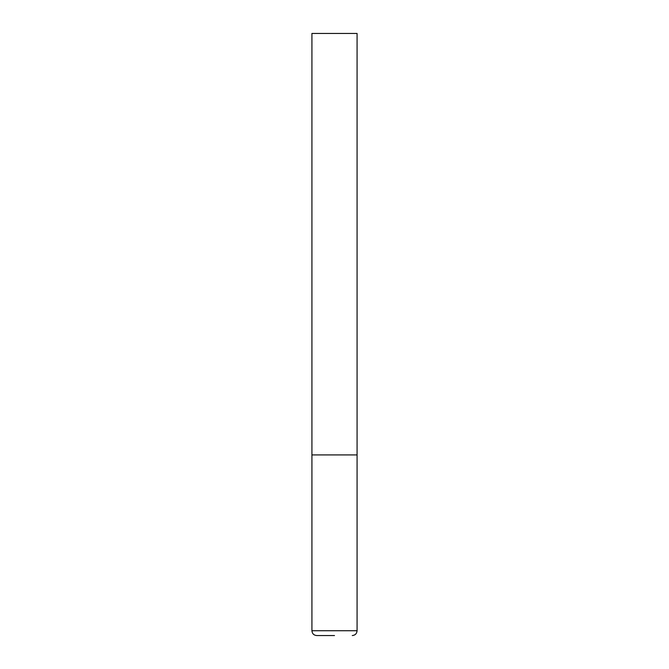 <?xml version="1.0" encoding="UTF-8"?>
<svg xmlns="http://www.w3.org/2000/svg" width="669" height="669" viewBox="0 0 669 669"><rect width="100%" height="100%" fill="white"/><g stroke="black" fill="none" stroke-linecap="round" stroke-linejoin="round"><path stroke-width="1" d="M311.921 630.733L357.079 630.733L357.079 454.92L311.921 454.92L357.079 454.92L357.079 33.45L311.921 33.45L311.921 630.733C312.206 633.66 313.811 635.266 316.738 635.55L334.5 635.55M357.079 630.733C356.794 633.66 355.189 635.266 352.262 635.55"/></g></svg>
